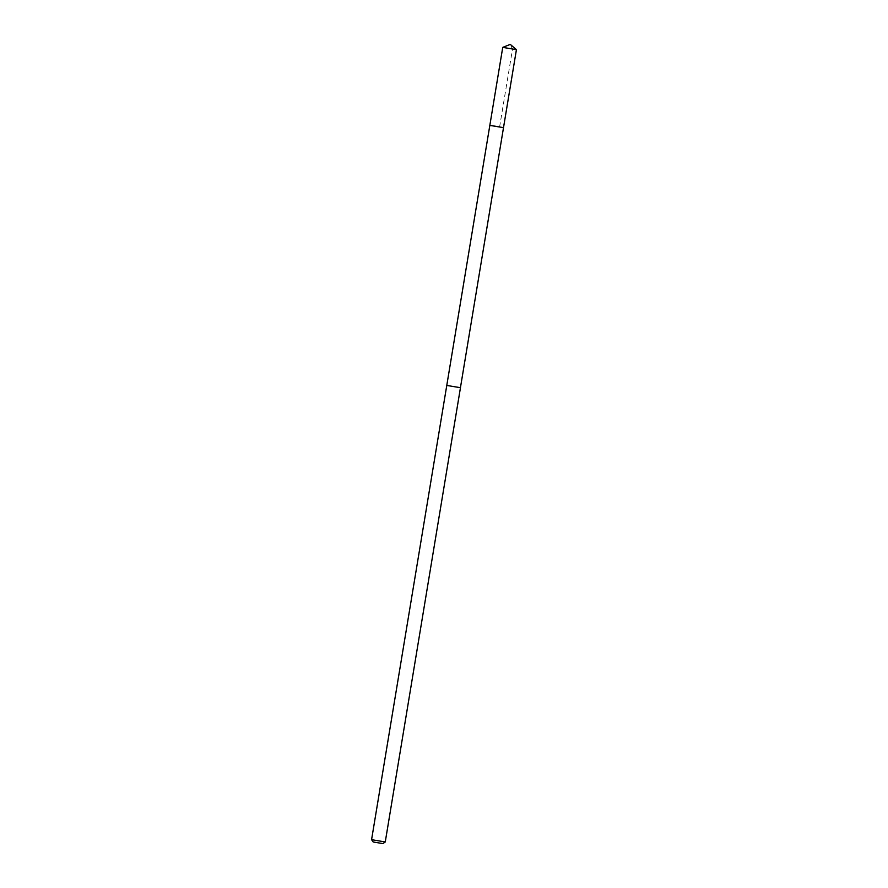 <?xml version="1.0" encoding="UTF-8"?>
<svg xmlns="http://www.w3.org/2000/svg" width="888" height="888" viewBox="0 0 888 888"><rect width="100%" height="100%" fill="white"/><g stroke="black" fill="none" stroke-linecap="round" stroke-linejoin="round"><path stroke-width="0.67" stroke-dasharray="4.44 3.33" d="M502.741 47.375L516.428 49.65M454.967 386.713L446.797 385.436L454.967 386.713M503.507 127.65L489.832 125.386M446.797 385.436L460.461 387.701M371.573 839.682L385.259 841.957M499.589 127.084L512.509 49.073L510.267 44.4"/><path stroke-width="1.33" d="M498.024 126.662L489.832 125.386L503.507 127.65L516.428 49.65L502.741 47.375L489.832 125.386L498.024 126.662M382.961 843.6L373.226 841.99L382.961 843.6L385.259 841.957L460.461 387.701L446.775 385.436L489.832 125.386M385.259 841.946L371.573 839.682L446.775 385.436M516.428 49.639L510.267 44.4L502.741 47.375M460.439 387.69L503.507 127.65M373.226 841.99L371.573 839.682"/></g></svg>
